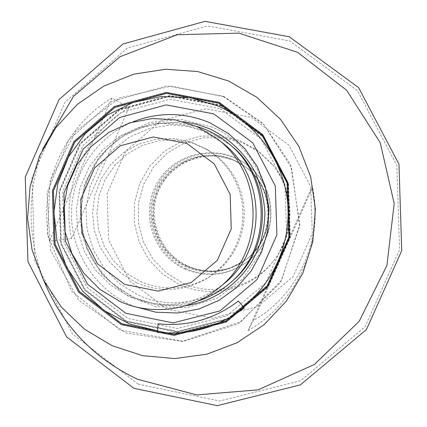 <?xml version="1.0" encoding="UTF-8"?>
<svg xmlns="http://www.w3.org/2000/svg" width="427" height="427" viewBox="0 0 427 427"><rect width="100%" height="100%" fill="white"/><g stroke="black" fill="none" stroke-linecap="round" stroke-linejoin="round"><path stroke-width="0.32" stroke-dasharray="2.13 1.6" d="M186.172 266.87C157.638 254.316 143.846 218.293 156.592 189.855C168.916 161.235 204.859 147.091 233.42 159.885L243.193 165.361C275.741 186.38 276.296 239.157 244.196 260.849C225.883 273.173 206.54 275.18 186.172 266.87M233.863 160.189L217.151 155.663L199.873 156.282L183.562 161.966L169.652 172.204L159.367 186.076L153.608 202.355L152.866 219.611L157.216 236.328L166.274 251.033L179.249 262.424L195.006 269.496L212.16 271.604L229.192 268.54L244.58 260.571C276.493 239.003 275.943 186.53 243.582 165.633L233.863 160.189M221.629 105.245L170.021 95.536L119.501 109.237L79.966 143.451L59.038 191.36L60.693 243.63L84.621 290.114L126.253 321.744L177.557 332.19L228.456 319.182L268.764 285.103L290.285 236.665L288.588 183.605L264.019 136.656L221.629 105.245M243.961 307.552C218.261 327.061 189.465 335.206 157.574 331.992L157.552 332.419M157.574 331.992L158.006 323.815M220.129 108.65L261.185 139.079L284.974 184.555L286.624 235.944L265.781 282.866L226.742 315.879L177.44 328.491L127.732 318.382L87.386 287.75L64.199 242.707L62.593 192.059L82.881 145.634L121.188 112.493L170.138 99.229L220.129 108.65M134.921 306.677C97.751 292.346 71.853 254.748 71.448 214.92C71.015 175.086 96.118 136.955 132.978 121.844M212.032 127.032L181.342 119.395L149.93 122.373L121.311 135.572L98.648 157.467L84.429 185.596L80.191 216.841L86.398 247.756L102.379 274.924L126.387 295.329L155.791 306.677L187.336 307.637L217.487 298.041L242.819 278.922L260.427 252.405C282.076 206.31 258.778 146.301 212.032 127.032M230.964 145.452L212.742 133.667L192.241 126.691L170.704 124.914L149.407 128.431L129.616 137.003L112.488 150.107L99.027 166.957L90.012 186.562L85.96 207.757L87.103 229.31L93.38 249.96L104.423 268.492L119.603 283.811L138.028 295.014C168.622 309.143 206.978 303.57 232.389 281.014M248.087 330.541C297.293 302.759 324.6 241.655 312.292 186.028L248.087 330.541L253.462 320.437C298.473 294.998 323.426 239.141 312.174 188.291L253.462 320.437M312.292 186.028L312.174 188.291M71.56 238.634C60.703 188.606 84.626 133.662 128.869 107.737L111.997 98.034C63.708 126.403 37.629 186.407 49.468 241.058L71.56 238.634L128.869 107.737M111.997 98.034L49.468 241.058M221.907 142.453L203.167 131.116L182.292 124.647L160.515 123.419L139.111 127.47L119.325 136.544L102.293 150.107L88.987 167.347L80.175 187.266L76.342 208.723L77.709 230.473L84.204 251.273L95.451 269.928L110.823 285.353L129.429 296.648C162.975 310.253 194.301 306.1 223.396 284.201M185.126 269.24C152.994 255.186 139.448 212.892 157.323 182.74C174.595 152.236 218.16 143.077 246.278 164.363C278.233 186.583 278.783 238.896 247.297 261.783C227.89 275.677 207.17 278.164 185.126 269.24M186.199 268.754C154.339 254.823 140.905 212.886 158.63 182.991C175.753 152.749 218.95 143.669 246.827 164.774C278.511 186.807 279.055 238.666 247.841 261.361C228.6 275.137 208.056 277.598 186.199 268.754M187.239 266.405C157.051 253.195 144.043 213.687 160.376 185.088C176.164 156.181 216.735 146.637 243.774 165.767C276.045 186.604 276.595 238.928 244.767 260.438C226.609 272.65 207.431 274.641 187.239 266.405M234.588 160.68C206.46 148.078 171.056 162.004 158.913 190.196C146.36 218.202 159.944 253.686 188.051 266.053C208.114 274.23 227.169 272.255 245.205 260.118C276.819 238.752 276.274 186.775 244.217 166.076L234.588 160.68M138.177 384.135L219.563 401.022L300.629 380.729L365.058 326.778L399.539 249.752L396.822 165.281L357.474 90.652L289.752 40.976L207.597 25.924L127.492 47.963L65.021 102.25L32.02 177.952L34.63 260.438L72.36 333.909L138.177 384.135M166.813 309.009L212.342 318.216L257.476 306.666L293.2 276.499L312.26 233.649L310.755 186.732L288.994 145.201L251.428 117.393L205.665 108.757L160.824 120.852L125.714 151.126L107.118 193.559L108.586 239.862L129.845 281.03L166.813 309.009M196.468 126.307L177.221 122.8L157.702 123.515L138.807 128.404L121.407 137.222L106.296 149.557L94.153 164.827L85.528 182.334L80.81 201.277L80.207 220.791L83.74 239.995L91.261 258.004L102.427 274.006L116.742 287.259L133.55 297.155C154.638 306.362 176.223 307.6 198.304 300.88M140.435 281.521C164.39 291.492 187.57 289.832 209.983 276.541L218.587 270.152L226.182 262.573L232.614 253.964L237.738 244.506L241.442 234.396L243.652 223.855L244.319 213.1L243.427 202.361L240.993 191.867L237.076 181.838L231.754 172.492L225.146 164.021L217.391 156.602L208.654 150.395L192.967 143.248L176.068 139.955L158.897 140.686L142.378 145.383L127.401 153.784L114.767 165.425L105.159 179.676L99.08 195.758L96.854 212.811L98.594 229.923L104.215 246.171L113.417 260.689L125.709 272.688L140.435 281.521M136.971 282.925C161.401 293.103 185.051 291.411 207.917 277.849L216.697 271.332L224.453 263.598L231.012 254.812L236.238 245.162L240.017 234.85L242.274 224.09L242.952 213.116L242.045 202.158L239.563 191.445L235.565 181.213L230.137 171.675L223.396 163.029L215.48 155.465L206.567 149.13L190.554 141.833L173.319 138.476L155.802 139.223L138.946 144.022L123.67 152.594L110.785 164.475L100.985 179.009L94.783 195.422L92.51 212.817L94.287 230.276L100.019 246.859L109.408 261.671L121.946 273.915L136.971 282.925M179.81 284.713C211.477 299.482 252.192 289.389 273.328 261.201C295.174 233.66 294.731 191.477 272.314 164.4L257.732 150.443L240.086 140.713L220.567 135.845L200.482 136.144L181.165 141.577L163.893 151.756L149.792 165.996L139.784 183.359L134.516 202.692L134.329 222.729L139.229 242.157L148.911 259.701L162.735 274.209L179.81 284.713M182.825 283.053C213.767 297.475 253.547 287.611 274.198 260.075C295.537 233.169 295.105 191.963 273.205 165.505L258.959 151.873L241.719 142.367L222.648 137.611L203.022 137.9L184.149 143.2L167.267 153.144L153.49 167.064L143.707 184.021L138.556 202.91L138.375 222.488L143.168 241.474L152.626 258.618L166.135 272.789L182.825 283.053M221.319 105.576L169.871 95.894L119.501 109.552L80.084 143.659L59.22 191.429L60.869 243.539L84.722 289.89L126.232 321.419L177.381 331.832L228.125 318.862L268.316 284.889L289.768 236.595L288.076 183.701L263.582 136.891L221.319 105.576M219.147 102.987L262.429 135.055L287.52 183.002L289.255 237.188L267.275 286.65L226.118 321.446L174.152 334.72L121.78 324.05L79.289 291.753L54.869 244.287L53.178 190.928L74.538 142.01L114.89 107.076L166.461 93.075L219.147 102.987M42.753 149.034C26.762 193.324 27.227 237.444 44.141 281.388M243.582 165.633L243.193 165.361M244.58 260.571L244.196 260.849M221.213 105.992L169.957 96.342L119.773 109.958L80.522 143.931L59.737 191.515L61.381 243.427L85.144 289.597L126.488 321.008L177.435 331.384L227.981 318.467L268.023 284.622L289.399 236.505L287.707 183.802L263.31 137.179L221.213 105.992M223.641 96.342L262.989 123.211L290.707 164.859L299.898 225.301L280.56 282.493L238.399 323.757L182.884 341.557L126.008 332.996L78.792 300.357L50.578 250.286L47.018 192.945L68.72 139.869L111.527 101.525L166.936 85.886L223.641 96.342M223.497 96.673L171.424 86.115L119.341 97.959L75.68 131.415L50.167 180.125L47.424 235.042L71.72 291.315L119.971 330.028L182.788 341.21L241.122 321.643L281.505 280.277L299.541 225.275L291.561 167.982L264.046 124.807L223.497 96.673M183.519 121.716L151.644 123.606L125.052 134.628L110.097 146.066L97.767 160.317L88.56 176.794L82.859 194.813L80.906 213.623L82.774 232.437L88.394 250.484L97.521 267.008L109.792 281.324L131.665 296.754L157.851 305.353L185.451 305.743M247.297 261.783L247.841 261.361M246.278 164.363L246.827 164.774M244.767 260.438L245.205 260.118M243.774 165.767L244.217 166.076M208.654 150.395L206.567 149.13M209.983 276.541L207.917 277.849M273.205 165.505L272.314 164.4M274.198 260.075L273.328 261.201"/><path stroke-width="0.64" d="M228.648 81.023L256.744 97.239L280.566 119.395L298.863 146.392L310.685 176.853L315.398 209.219L312.767 241.831L302.919 272.997L286.378 301.12L264.019 324.771L237.006 342.764L206.727 354.207L174.739 358.568L142.655 355.67L112.077 345.699L84.503 329.196L61.291 307.008L43.549 280.245L32.132 250.238L27.579 218.453L30.114 186.444L39.61 155.77L55.617 127.94L77.372 104.316L103.83 86.094L133.704 74.197L165.527 69.249L197.717 71.549L228.648 81.023M243.182 306.639L238.378 301.035L243.182 306.639C275.073 281.505 292.319 239.483 287.216 198.934C281.991 158.396 254.796 122.133 217.701 105.875L190.015 97.682L161.23 96.534L133.085 102.469L107.273 115.087L85.32 133.603L68.517 156.896L57.842 183.562L53.914 212.016L56.956 240.582L66.799 267.574L82.865 291.379L104.22 310.578L129.616 324.008L157.547 330.834M244.255 307.894C218.459 327.472 189.556 335.649 157.552 332.419L158.006 323.815C187.683 326.794 214.471 319.199 238.378 301.035M213.713 113.87L252.725 142.815L275.33 186.049L276.893 234.898L257.097 279.504L219.996 310.899L173.132 322.908L125.874 313.311L87.503 284.185L65.443 241.34L63.917 193.164L83.212 149.007L119.651 117.489L166.194 104.893L213.713 113.87M132.978 121.844C158.636 111.81 184.245 112.114 209.79 122.768L228.707 133.694L244.788 148.543L257.251 166.589L265.466 186.967L269.026 208.67L267.75 230.628L261.708 251.759L251.193 271.028L236.734 287.488L219.056 300.341L199.03 308.977L177.632 312.991L155.914 312.201L134.921 306.677M198.304 300.88C210.191 297.043 220.871 291.017 230.34 282.802L232.389 281.014C273.029 247.436 272.298 178.171 230.964 145.452L228.877 143.712C219.238 135.695 208.435 129.893 196.468 126.307M119.512 301.248C151.446 316.001 191.312 310.856 218.581 288.15C265.226 252.165 264.398 173.602 217.007 138.604L197.247 126.648L175.235 119.838L152.274 118.541L129.712 122.821L108.858 132.402L90.908 146.707L76.892 164.891L67.599 185.9L63.564 208.52L65.011 231.461L71.848 253.392L83.703 273.066L99.897 289.335L119.512 301.248M124.695 284.393L97.521 263.817L81.883 233.484L80.799 199.35L94.484 168.083L120.291 145.81L153.202 136.966L186.743 143.376L214.237 163.861L230.148 194.392L231.247 228.861L217.316 260.353L191.179 282.562L158.107 291.118L124.695 284.393M218.581 288.15L223.396 284.201C267.617 250.078 266.838 175.641 221.907 142.453L217.007 138.604M133.961 388.324L66.564 336.86L27.936 261.602L25.262 177.12L59.043 99.576L123.013 43.949L205.061 21.35L289.228 36.749L358.627 87.636L398.957 164.112L401.738 250.681L366.398 329.612L300.373 384.882L217.322 405.65L133.961 388.324M230.34 282.802C272.036 248.354 271.289 177.274 228.877 143.712M219.238 102.384L166.268 92.419L114.42 106.499L73.85 141.625L52.377 190.805L54.074 244.452L78.627 292.175L121.348 324.648L174.002 335.382L226.251 322.038L267.633 287.051L289.73 237.316L287.99 182.831L262.76 134.628L219.238 102.384M44.141 281.388C62.678 325.822 93.759 358.434 137.387 379.213L196.708 394.911L258.095 389.862L314.469 364.412L359.192 321.317L386.894 265.503L394.201 203.524L380.222 142.714L346.655 90.273L297.576 52.313L238.842 33.13L177.333 34.731L120.094 56.695L73.529 96.326L42.753 149.034M218.939 103.291L166.391 93.406L114.959 107.374L74.73 142.212L53.434 190.992L55.115 244.207L79.465 291.534L121.839 323.746L174.056 334.389L225.878 321.163L266.928 286.464L288.849 237.124L287.115 183.071L262.098 135.268L218.939 103.291M185.451 305.743C219.574 301.024 249.747 275.735 260.443 242.44C263.155 232.848 264.644 223.059 264.916 213.078C264.121 199.035 260.828 185.355 255.036 172.044C244.361 152.743 229.214 138.327 209.604 128.794L196.81 124.284L183.519 121.716"/></g></svg>

